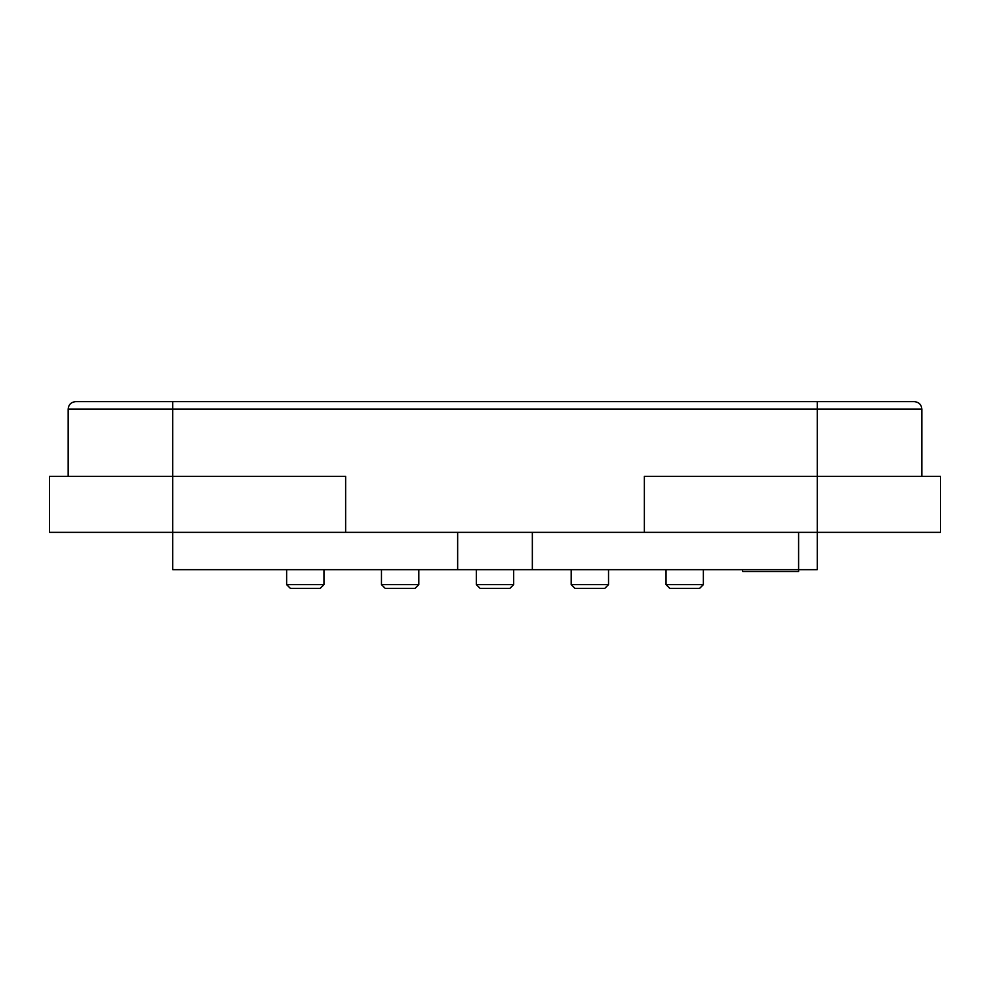 <?xml version="1.0" encoding="UTF-8"?>
<svg xmlns="http://www.w3.org/2000/svg" width="990" height="990" viewBox="0 0 990 990"><rect width="100%" height="100%" fill="white"/><g stroke="black" fill="none" stroke-linecap="round" stroke-linejoin="round"><path stroke-width="1.49" d="M921.826 476.326L921.826 409.118L817.27 409.118L817.27 532.348L940.5 532.348L940.5 476.326L644.366 476.326L644.366 532.348L817.27 532.348L817.27 569.683L798.596 569.683L798.596 571.552L742.587 571.552L742.587 569.683M345.634 532.348L345.634 476.326L49.5 476.326L49.5 532.348L345.634 532.348M323.965 584.62L320.24 588.357L290.367 588.357L286.63 584.62L323.965 584.62L323.965 569.683M286.63 569.683L286.63 584.62M418.82 584.62L415.082 588.357L385.209 588.357L381.472 584.62L418.82 584.62L418.82 569.683M381.472 569.683L381.472 584.62M513.674 584.62L509.937 588.357L480.063 588.357L476.326 584.62L513.674 584.62L513.674 569.683M476.326 569.683L476.326 584.62M608.528 584.62L604.791 588.357L574.918 588.357L571.181 584.62L608.528 584.62L608.528 569.683M571.181 569.683L571.181 584.62M703.37 584.62L699.633 588.357L669.76 588.357L666.035 584.62L703.37 584.62L703.37 569.683M666.035 569.683L666.035 584.62M532.348 532.348L172.73 532.348L172.73 569.683L457.652 569.683L457.652 532.348L798.596 532.348L798.596 569.683L532.348 569.683L532.348 532.348M172.73 401.643L172.73 409.118L68.174 409.118C68.57 404.613 71.057 402.126 75.636 401.643L914.364 401.643C918.943 402.126 921.43 404.613 921.826 409.118M532.348 569.683L457.652 569.683M817.27 401.643L817.27 409.118L172.73 409.118L172.73 532.348M68.174 476.326L68.174 409.118"/></g></svg>
